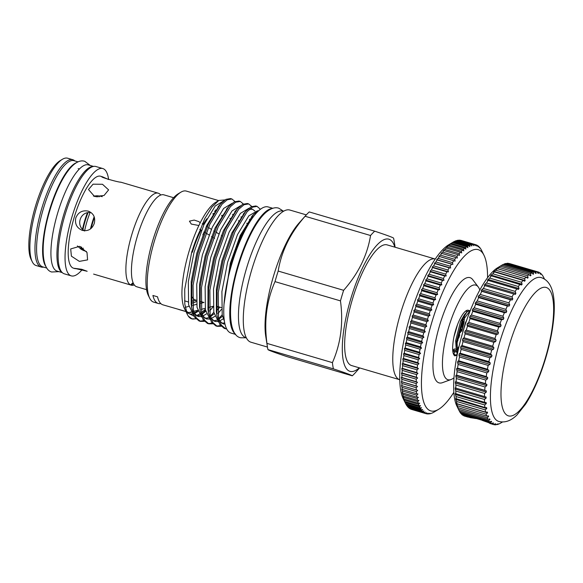 <?xml version="1.0" encoding="UTF-8"?>
<svg xmlns="http://www.w3.org/2000/svg" width="583" height="583" viewBox="0 0 583 583"><rect width="100%" height="100%" fill="white"/><g stroke="black" fill="none" stroke-linecap="round" stroke-linejoin="round"><path stroke-width="0.87" d="M78.1 161.885L73.975 160.668A55.349 15.814 106.4 0 0 43.492 208.291A55.349 15.814 106.4 0 0 42.741 266.876L46.873 268.093M76.577 162.642A55.349 15.814 106.4 0 0 49.504 210.062A55.349 15.814 106.4 0 0 45.999 266.635M93.52 166.417L88.317 164.887A55.349 15.814 106.4 0 0 57.834 212.511A55.349 15.814 106.4 0 0 57.083 271.095L62.286 272.625M93.244 166.476A55.349 15.814 106.4 0 0 63.846 214.282A55.349 15.814 106.4 0 0 62.09 272.429M272.793 208.299L268.165 206.936A65.741 18.78 106.4 0 0 231.954 263.501A65.741 18.78 106.4 0 0 231.072 333.082L235.7 334.445M272.181 208.503A65.741 18.78 106.4 0 0 237.973 265.272A65.741 18.78 106.4 0 0 235.299 333.95M133.077 282.675L130.563 284.898A47.93 13.693 -73.6 0 1 131.86 234.424A47.93 13.693 -73.6 0 1 158.255 193.192A47.93 13.693 -73.6 0 1 160.726 195.043M134.294 284.934A47.93 13.693 -73.6 0 1 131.379 285.204L133.441 283.498M457.138 355.149L454.806 355.878C452.831 354.464 452.211 350.332 452.933 343.467A23.094 6.595 -73.6 0 1 455.644 330.131A23.094 6.595 -73.6 0 1 466.181 310.71A23.094 6.595 -73.6 0 1 468.761 310.426M465.577 311.125L467.464 311.373M479.802 290.028A49.315 14.087 106.4 0 0 478.249 286.953A49.315 14.087 106.4 0 0 476.012 285.189A49.315 14.087 106.4 0 0 448.597 327.537A49.315 14.087 106.4 0 0 447.678 379.642A49.315 14.087 106.4 0 0 451.031 379.526A49.315 14.087 106.4 0 0 453.997 377.784M478.249 286.953L472.762 279.694A54.846 15.668 106.4 0 0 470.27 277.734A54.846 15.668 106.4 0 0 439.779 324.833A54.846 15.668 106.4 0 0 438.751 382.783A54.846 15.668 106.4 0 0 442.482 382.659L451.031 379.526M487.563 277.712A84.032 24.005 106.4 0 0 484.007 255.325A84.032 24.005 106.4 0 0 431.937 321.94A84.032 24.005 106.4 0 0 438.751 409.237A84.032 24.005 106.4 0 0 453.858 392.337M426.8 321.663L428.352 320.825L427.521 319.251L413.179 315.031L412.159 316.066L412.458 317.444A88.062 25.156 106.4 0 0 411.554 320.563L410.578 321.539L410.877 322.982A88.062 25.156 106.4 0 0 410.031 326.108L409.098 327.019L409.404 328.528A88.062 25.156 106.4 0 0 408.625 331.654L407.728 332.492L408.049 334.066A88.062 25.156 106.4 0 0 407.335 337.163L406.482 337.936L406.817 339.554A88.062 25.156 106.4 0 0 406.176 342.629L405.36 343.321L405.71 344.99A88.062 25.156 106.4 0 0 405.141 348.015L404.369 348.627L404.733 350.332A88.062 25.156 106.4 0 0 404.245 353.298L403.509 353.83L403.895 355.572A88.062 25.156 106.4 0 0 403.48 358.465L402.787 358.902L403.196 360.673A88.062 25.156 106.4 0 0 402.86 363.486L402.204 363.836L402.634 365.628A88.062 25.156 106.4 0 0 402.387 368.339L401.767 368.594L402.226 370.402A88.062 25.156 106.4 0 0 402.059 373.011L401.476 373.171L401.957 374.986A88.062 25.156 106.4 0 0 401.876 377.478L401.323 377.544L401.84 379.358A88.062 25.156 106.4 0 0 401.84 381.719L401.323 381.683L401.869 383.497A88.062 25.156 106.4 0 0 401.949 385.713L401.468 385.574L402.051 387.382A88.062 25.156 106.4 0 0 402.212 389.451L401.76 389.211L402.372 390.996A88.062 25.156 106.4 0 0 402.62 392.913L402.19 392.57L402.846 394.334A88.062 25.156 106.4 0 0 403.174 396.083L403.465 397.373A88.062 25.156 106.4 0 0 403.873 398.947L404.223 400.098A88.062 25.156 106.4 0 0 404.711 401.498L405.112 402.51A88.062 25.156 106.4 0 0 405.564 403.48A88.062 25.156 106.4 0 0 405.681 403.72L406.147 404.58A88.062 25.156 106.4 0 0 406.781 405.6L421.123 409.82A88.062 25.156 -73.6 0 1 420.489 408.8L421.524 407.743L420.022 407.932A88.062 25.156 -73.6 0 1 419.454 406.723L420.54 405.622L419.053 405.717A88.062 25.156 -73.6 0 1 418.565 404.318L419.68 403.166L418.215 403.166A88.062 25.156 -73.6 0 1 417.807 401.592L418.966 400.404L417.515 400.302A88.062 25.156 -73.6 0 1 417.188 398.553L418.383 397.336L416.962 397.132A88.062 25.156 -73.6 0 1 416.714 395.216L417.953 393.977L416.554 393.671A88.062 25.156 -73.6 0 1 416.393 391.594L417.661 390.34L416.291 389.932A88.062 25.156 -73.6 0 1 416.211 387.71L417.515 386.442L416.182 385.939A88.062 25.156 -73.6 0 1 416.182 383.578L417.515 382.302L416.218 381.697A88.062 25.156 -73.6 0 1 416.298 379.205L417.661 377.937L416.4 377.23A88.062 25.156 -73.6 0 1 416.568 374.621L417.96 373.36L416.728 372.559A88.062 25.156 -73.6 0 1 416.976 369.841L418.397 368.594L417.202 367.705A88.062 25.156 -73.6 0 1 417.537 364.892L418.98 363.668L417.822 362.677A88.062 25.156 -73.6 0 1 418.237 359.784L419.702 358.589L418.587 357.517A88.062 25.156 -73.6 0 1 419.075 354.551L420.562 353.385L419.483 352.227A88.062 25.156 -73.6 0 1 420.051 349.202L421.553 348.08L420.518 346.841A88.062 25.156 -73.6 0 1 421.159 343.773L422.675 342.695L421.677 341.383A88.062 25.156 -73.6 0 1 422.391 338.278L423.921 337.258L422.966 335.866A88.062 25.156 -73.6 0 1 423.746 332.747L425.291 331.785L424.373 330.328A88.062 25.156 -73.6 0 1 425.218 327.201L426.771 326.298L425.896 324.782A88.062 25.156 -73.6 0 1 426.8 321.663L412.458 317.444M438.751 409.237L434.022 412.094A88.062 25.156 -73.6 0 1 432.914 412.691L432.076 413.07A88.062 25.156 -73.6 0 1 431.019 413.464L430.21 413.69A88.062 25.156 -73.6 0 1 429.197 413.879L429.992 413.223L428.432 413.945A88.062 25.156 -73.6 0 1 427.477 413.93L428.308 413.201L426.756 413.843A88.062 25.156 -73.6 0 1 425.969 413.653A88.062 25.156 -73.6 0 1 425.852 413.624L426.727 412.815L425.175 413.369A88.062 25.156 -73.6 0 1 424.337 412.946L425.247 412.072L423.71 412.545A88.062 25.156 -73.6 0 1 422.93 411.919L423.885 410.979L422.354 411.358A88.062 25.156 -73.6 0 1 421.647 410.534L422.646 409.528L421.123 409.82M457.466 324.767A84.032 24.005 -73.6 0 1 455.345 332.186A84.032 24.005 -73.6 0 1 454.019 336.478M405.564 403.48L403.276 398.801A84.032 24.005 -73.6 0 1 410.199 315.549A84.032 24.005 -73.6 0 1 448.531 244.896L452.386 242.572A88.062 25.156 106.4 0 0 451.242 243.366L450.338 244.058A88.062 25.156 106.4 0 0 449.158 245.049L448.232 245.895A88.062 25.156 106.4 0 0 447.023 247.075L446.082 248.066A88.062 25.156 106.4 0 0 444.844 249.437L443.35 250.581L443.882 250.566A88.062 25.156 106.4 0 0 442.628 252.118L441.149 253.299L441.652 253.386A88.062 25.156 106.4 0 0 440.391 255.114L438.933 256.323L439.4 256.513A88.062 25.156 106.4 0 0 438.132 258.4L436.696 259.639L437.141 259.931A88.062 25.156 106.4 0 0 435.865 261.978L434.452 263.239L434.874 263.625A88.062 25.156 106.4 0 0 433.599 265.826L432.222 267.094L432.615 267.59A88.062 25.156 106.4 0 0 431.347 269.929L429.999 271.204L430.371 271.795A88.062 25.156 106.4 0 0 429.117 274.265L427.798 275.533L428.155 276.225A88.062 25.156 106.4 0 0 426.916 278.82L425.634 280.08L425.969 280.868A88.062 25.156 106.4 0 0 424.759 283.571L423.513 284.817L423.834 285.699A88.062 25.156 106.4 0 0 422.653 288.498L421.443 289.722L421.757 290.698A88.062 25.156 106.4 0 0 420.605 293.577L419.432 294.779L419.738 295.843A88.062 25.156 106.4 0 0 418.63 298.802L417.486 299.968L417.785 301.112A88.062 25.156 106.4 0 0 416.721 304.129L415.628 305.259L415.919 306.483A88.062 25.156 106.4 0 0 414.907 309.551L413.843 310.63L414.141 311.934A88.062 25.156 106.4 0 0 413.179 315.031M458.034 340.363L457.24 338.738L458.799 337.972A88.062 25.156 106.4 0 0 459.761 334.875L458.93 333.301L460.483 332.47A88.062 25.156 106.4 0 0 461.386 329.351L460.512 327.828L462.064 326.932A88.062 25.156 106.4 0 0 462.909 323.805L461.991 322.348L463.536 321.379M454.31 351.112L453.603 349.399L455.155 348.802M409.813 408.457L409.995 408.734A88.062 25.156 106.4 0 0 410.833 409.157L425.175 413.369M408.304 407.225L408.588 407.699A88.062 25.156 106.4 0 0 409.368 408.326L423.71 412.545M406.934 405.644L407.306 406.315A88.062 25.156 106.4 0 0 408.013 407.138L422.354 411.358M456.103 349.64L455.44 350.449M459.047 346.324L457.036 349.37M457.167 355.018L455.163 355.098L452.998 352.526M454.806 355.878L454.878 355.018M455.024 355.047L457.254 354.559M454.602 354.938L453.494 354.173M470.328 310.265L466.866 311.992L462.239 319.797L456.256 342.687L456.336 351.061L457.298 354.362M457.56 353.058L457.108 342.935L463.091 320.052L470.321 310.44M185.955 311.49L162.927 304.836A57.87 16.535 -73.6 0 1 157.541 296.827L152.914 295.464A57.87 16.535 -73.6 0 0 158.299 303.481L153.672 302.118A57.87 16.535 106.4 0 1 149.685 298.204A57.87 16.535 106.4 0 1 154.451 240.874A57.87 16.535 106.4 0 1 180.847 192.215A57.87 16.535 106.4 0 1 186.32 191.086L218.596 200.574M160.784 303.568A57.87 16.535 -73.6 0 1 158.299 303.481M188.316 312.707L188.542 312.371L188.316 312.707L187.602 312.022A57.87 16.535 -73.6 0 1 185.992 310.812M225.023 199.911L218.756 200.479L211.972 207.06L204.742 218.61L191.778 251.769L184.738 289.19L184.804 304.144L187.347 314.47L184.228 307.693A59.123 16.892 106.4 0 0 185.095 309.872L184.381 308.407A57.87 16.535 -73.6 0 1 189.147 251.076A57.87 16.535 -73.6 0 1 198.876 225.512L200.217 222.779L198.869 221.635L194.197 220.075L189.431 221.161L191.29 224.069L198.876 225.512M202.563 302.074A57.87 16.535 -73.6 0 1 201.929 302.963M191.282 312.313A57.87 16.535 -73.6 0 1 189.278 312.495M178.66 309.464L185.933 311.577M189.431 313.938A59.123 16.892 106.4 0 0 192.397 313.785M194.117 313.071A59.123 16.892 106.4 0 0 197.768 310.396M205.311 309.238L201.784 312.532M200.698 313.377L196.464 315.716M194.168 316.263L186.443 312.255M205.464 310.039A63.153 18.044 -73.6 0 1 202.09 313.967M195.655 318.58A63.153 18.044 -73.6 0 1 191.887 318.865M195.895 318.865L191.734 318.821A63.153 18.044 -73.6 0 1 188.265 316.073L187.347 314.47M207.592 225.876A44.031 12.578 106.4 0 0 207.096 226.692M204.196 231.998A44.031 12.578 106.4 0 0 202.811 234.854M278.178 271.066A80.009 22.861 106.4 0 0 276.546 276.327A80.009 22.861 106.4 0 0 275.008 281.633L340.465 300.879A80.009 22.861 -73.6 0 1 342.002 295.574A80.009 22.861 -73.6 0 1 343.635 290.312L278.178 271.066C281.414 251.222 290.392 232.952 305.098 216.271L370.555 235.517A80.009 22.861 -73.6 0 1 374.709 231.181L309.252 211.935A80.009 22.861 106.4 0 0 306.039 215.185A80.009 22.861 106.4 0 0 305.098 216.271M400.616 313.151A62.898 17.971 106.4 0 0 399.749 379.722L351.651 365.577A62.898 17.971 106.4 0 1 352.496 299.006A62.898 17.971 106.4 0 1 387.141 244.889L435.239 259.034A62.898 17.971 106.4 0 0 400.616 313.151M224.251 301.498L229.95 267.415A61.769 17.643 -73.6 0 1 231.13 263.341A61.769 17.643 -73.6 0 1 253.328 216.789M229.95 267.415L241.559 234.228L253.598 214.413L260.601 209.137M226.721 329.001L225.628 328.783L221.205 324.986L218.523 317.232L218.253 292.6L224.353 261.322L235 231.713L247.156 211.658L252.439 207.176L257.067 206.375L260.331 209.224M257.067 206.375L255.718 205.981L251.098 206.776L245.771 211.308L233.637 231.364L223.012 260.929L217.029 291.121L216.949 315.505L219.857 324.593L224.287 328.389L225.628 328.783M224.972 328.55L226.532 328.623M221.081 326.269L217.233 326.32L212.81 322.523L210.128 314.769L209.865 290.137L215.965 258.852L226.605 229.243L238.76 209.195L244.051 204.706L248.671 203.912L251.754 206.448M248.671 203.912L247.323 203.511L242.703 204.312L237.376 208.838L225.242 228.893L214.617 258.458L208.634 288.658L208.554 313.035L211.469 322.129L215.892 325.919L217.233 326.32M216.577 326.079L220.542 325.613M212.686 323.798L208.845 323.849L204.414 320.052L201.733 312.299L201.47 287.667L207.57 256.382L218.217 226.78L230.365 206.725L235.656 202.235L240.276 201.441L243.359 203.984M240.276 201.441L238.935 201.048L234.308 201.842L228.981 206.367L216.847 226.423L206.222 255.988L200.239 286.187L200.158 310.564L203.073 319.659L207.497 323.456L208.845 323.849M208.182 323.609L212.146 323.142M218.793 318.529L222.21 314.747M219.303 306.993L217.648 309.398M204.29 321.335L200.45 321.379L196.019 317.582L193.345 309.828L193.075 285.196L199.175 253.918L209.822 224.309L221.97 204.254L227.261 199.772L231.881 198.971L234.964 201.514M231.881 198.971L230.54 198.577L225.92 199.371L220.593 203.904L208.459 223.959L197.834 253.525L191.851 283.717L191.763 308.101L194.678 317.188L199.102 320.985L200.45 321.379M199.787 321.146L203.751 320.672M210.397 316.059L213.815 312.277M217.568 307.183L217.962 306.6M246.296 337.717L245.786 337.572A65.894 18.824 -73.6 0 1 246.675 267.83A65.894 18.824 -73.6 0 1 282.966 211.133L283.469 211.286M306.039 215.185L299.028 223.049A68.889 19.684 106.4 0 0 273.631 275.693A68.889 19.684 106.4 0 0 265.739 336.245L267.386 346.659A80.009 22.861 106.4 0 0 267.947 349.611L333.403 368.857A80.009 22.861 -73.6 0 1 332.419 362.633L266.963 343.387A80.009 22.861 106.4 0 0 267.386 346.659M267.451 347.06L250.952 342.214A68.889 19.684 -73.6 0 1 251.885 269.302A68.889 19.684 -73.6 0 1 289.824 210.033L306.315 214.879M191.822 252.06A47.93 13.693 -73.6 0 1 200.45 229.695M203.285 224.346A47.93 13.693 -73.6 0 1 206.834 218.771M214.529 211.301A47.93 13.693 -73.6 0 1 215.389 210.951M221.992 215.171A47.93 13.693 -73.6 0 1 222.254 215.929M257.54 210.747L248.832 215.827L237.5 234.614L227.574 262.35L221.904 291.646L222.203 314.725L224.47 321.532M252.592 215.579L240.269 235.43L230.351 263.166L224.047 304.013M186.159 311.388L189.708 314.026L192.733 314.128M194.387 313.625L198.089 311.402M223.741 200.851L215.251 205.952L203.919 224.739L194.001 252.475L188.331 281.778L188.63 304.851L193.49 314.762M196.77 315.913L200.005 315.279M202.141 314.164L205.733 311.286M219.295 205.427L206.695 225.555L196.777 253.292L191.224 281.509L191.173 304.326L191.763 308.101M194.205 313.355L198.103 316.496L201.128 316.591M202.782 316.095L206.484 313.865M209.574 311.031L213.101 306.869M232.136 203.321L223.646 208.423L212.314 227.21L202.396 254.946L196.726 284.242L197.025 307.321L201.886 317.232M205.158 318.376L208.401 317.742M210.536 316.635L214.129 313.749M217.67 309.857L219.755 307.124M227.691 207.898L215.091 228.026L205.172 255.762L199.619 283.972L199.561 306.796L200.158 310.564M202.593 315.826L206.499 318.959L209.516 319.061M211.177 318.558L214.879 316.336M217.969 313.501L221.496 309.34M240.531 205.784L232.041 210.893L220.709 229.68L210.784 257.409L205.121 286.712L205.413 309.784L210.281 319.703M213.553 320.847L216.789 320.213M218.924 319.098L222.524 316.219M236.086 210.368L223.486 230.496L213.56 258.225L208.014 286.442L207.956 309.26L208.554 313.035M210.988 318.289L214.894 321.43L217.911 321.532M219.565 321.029L223.274 318.806M248.926 208.255L240.436 213.356L229.104 232.151L219.179 259.88L213.516 289.183L213.808 312.255L218.669 322.166M221.948 323.317L224.71 322.858M244.481 212.831L231.881 232.967L221.955 260.696L216.402 288.913L216.351 311.73L216.949 315.505M219.383 320.759L223.282 323.9L224.987 324.133M232.763 214.974L232.712 214.289M241.151 217.444L241.107 216.752M249.539 219.711L249.502 219.223M254.953 211.068L252.446 209.217L249.393 209.399M394.837 247.148A68.889 19.684 106.4 0 0 350.893 298.416A68.889 19.684 106.4 0 0 359.347 367.844M340.465 300.879C343.489 323.026 340.807 343.613 332.419 362.633M333.403 368.857C345.391 372.85 351.68 375.168 352.278 375.816L286.821 356.57C274.848 352.577 268.559 350.259 267.947 349.611M359.624 367.924L355.484 372.559A80.009 22.861 -73.6 0 1 352.278 375.816M266.963 343.387C263.946 321.233 266.628 300.646 275.008 281.633M203.963 302.475L200.814 303.255M213.968 213.283A45.919 13.117 106.4 0 0 212.788 213.983M201.026 230.045A45.919 13.117 106.4 0 0 192.361 252.257M149.685 298.204L148.257 295.282A55.349 15.814 -73.6 0 1 152.812 240.444A55.349 15.814 -73.6 0 1 178.063 193.899L180.847 192.215M130.563 284.898L131.379 285.204L130.563 284.898M136.925 286.829L136.123 286.537A47.93 13.693 -73.6 0 1 137.413 236.057A47.93 13.693 -73.6 0 1 163.808 194.824L173.617 197.703M102.491 184.279L108.613 189.89L104.036 195.494L94.577 196.5L88.485 189.533L93.054 184.177L102.491 184.279M82.436 230.402C76.89 228.142 74.675 223.989 75.79 217.94C78.188 212.278 82.334 210.011 88.222 211.126C93.572 213.312 95.597 217.401 94.293 223.384C92.092 229.104 88.142 231.451 82.436 230.402L81.846 230.212M88.222 211.126L88.805 211.323M83.121 248.066A31.956 9.131 -73.6 0 0 83.464 250.464L86.422 251.492M79.631 246.339L86.998 252.439L87.588 259.88L79.361 261.381L71.403 256.177L70.689 248.934L79.631 246.339M81.751 269.288L87.159 271.277L74.529 268.333L81.751 269.288M32.254 261.745L31.11 259.406A53.92 15.406 -73.6 0 1 35.548 205.988A53.92 15.406 -73.6 0 1 60.144 160.653L62.374 159.305A55.932 15.981 106.4 0 0 36.86 206.331A55.932 15.981 106.4 0 0 32.254 261.745A55.932 15.981 106.4 0 0 36.102 265.527L41.196 267.029A55.932 15.981 -73.6 0 1 41.947 207.832A55.932 15.981 -73.6 0 1 72.751 159.706A55.932 15.981 -73.6 0 1 74.784 160.908M43.557 267.116A55.932 15.981 -73.6 0 1 41.196 267.029M81.875 270.002A55.932 15.981 -73.6 0 1 71.264 275.868A55.932 15.981 -73.6 0 1 72.022 216.672A55.932 15.981 -73.6 0 1 102.819 168.553A55.932 15.981 -73.6 0 1 108.606 179.513M71.264 275.868L64.327 273.828A55.932 15.981 -73.6 0 1 65.077 214.631A55.932 15.981 -73.6 0 1 95.882 166.512L102.819 168.553M120.936 182.224C117.7 182.217 98.046 176.445 102.433 176.787L108.402 179.455M102.025 176.693L102.433 176.787M75.178 268.683L73.524 268.195A47.93 13.693 -73.6 0 1 74.172 217.466A47.93 13.693 -73.6 0 1 100.567 176.226L102.222 176.715M82.203 249.859A30.192 8.628 -73.6 0 1 81.613 247.141M82.924 229.746A30.192 8.628 -73.6 0 1 85.133 221.044A30.192 8.628 -73.6 0 1 88.099 212.54M91.123 228.39A30.192 8.628 -73.6 0 1 92.537 223.216A30.192 8.628 -73.6 0 1 94.417 217.546M499.769 342.068A74.974 21.418 106.4 0 0 498.757 421.422C504.973 422.988 511.051 420.839 516.99 414.958L525.553 404.216C533.343 392.06 540.026 376.793 545.593 358.428C549.973 343.73 552.728 329.927 553.85 317.006C554.659 307.627 554.353 299.662 552.946 293.096C551.037 284.65 547.073 279.468 541.06 277.559A74.974 21.418 106.4 0 0 499.769 342.068M509.629 263.596A79.507 22.715 106.4 0 0 509.491 263.552A79.507 22.715 106.4 0 0 509.345 263.516L538.029 271.948L538.495 273.412L538.073 273.34L536.907 271.751L508.223 263.312A79.507 22.715 106.4 0 0 507.013 263.312L535.697 271.744L536.171 273.325L535.704 273.398L534.473 271.933L505.782 263.494A79.507 22.715 106.4 0 0 504.477 263.888L533.161 272.319L533.642 274.01L533.139 274.229L531.842 272.895L503.158 264.463A79.507 22.715 106.4 0 0 501.97 265.112L497.518 267.808A75.477 21.564 106.4 0 0 463.084 331.268A75.477 21.564 106.4 0 0 456.868 406.052L459.156 410.731A79.507 22.715 106.4 0 0 459.229 410.877L487.913 419.315L489.72 418.951L490.004 419.461L488.656 420.649A79.507 22.715 106.4 0 0 489.494 421.83L491.323 421.32L491.658 421.684L490.383 422.799A79.507 22.715 106.4 0 0 491.352 423.593L493.189 422.937L493.568 423.163L492.358 424.176A79.507 22.715 106.4 0 0 493.313 424.541A79.507 22.715 106.4 0 0 493.458 424.584L495.295 423.797L495.725 423.877L494.581 424.781A79.507 22.715 106.4 0 0 495.79 424.788L498.093 423.812L497.022 424.599A79.507 22.715 106.4 0 0 498.327 424.213L499.646 423.637A79.507 22.715 106.4 0 0 500.833 422.981L502.502 421.975M467.092 416.75L463.674 415.745A79.507 22.715 106.4 0 0 464.629 416.109L468.185 417.151L467.092 416.75L467.515 416.473L468.185 417.151M470.605 416.983L461.692 414.36A79.507 22.715 106.4 0 0 462.669 415.162L467.551 416.597L470.896 416.962L469.978 416.218M461.692 414.36L461.204 413.507M488.656 420.649L459.972 412.21A79.507 22.715 106.4 0 0 460.81 413.398L489.494 421.83M459.972 412.21L459.018 410.345M501.97 265.112A79.507 22.715 106.4 0 0 501.759 265.243L530.443 273.682L530.945 275.46L530.413 275.825L529.043 274.629L500.36 266.198A79.507 22.715 106.4 0 0 498.888 267.371L527.571 275.803L528.103 277.668L527.549 278.171L526.114 277.129L497.43 268.69A79.507 22.715 106.4 0 0 495.9 270.235L524.583 278.667L525.145 280.598L524.569 281.232L523.075 280.35L494.391 271.911A79.507 22.715 106.4 0 0 492.824 273.813L521.508 282.252L522.106 284.227L521.515 284.992L491.28 275.832A79.507 22.715 106.4 0 0 489.684 278.076L518.367 286.508L519.008 288.512L518.411 289.401L488.124 280.408A79.507 22.715 106.4 0 0 486.514 282.966L515.197 291.398L515.889 293.417L515.299 294.415L484.954 285.597A79.507 22.715 106.4 0 0 483.358 288.439L512.042 296.878L512.785 298.89L512.195 299.99L510.489 299.779L481.806 291.34A79.507 22.715 106.4 0 0 480.232 294.444L508.915 302.876L509.717 304.873L509.141 306.06L507.399 306.017L478.716 297.585A79.507 22.715 106.4 0 0 477.178 300.915L505.862 309.347L506.729 311.3L506.168 312.568L504.397 312.692L475.713 304.253A79.507 22.715 106.4 0 0 474.227 307.78L502.91 316.212L503.843 318.114L503.304 319.448L501.504 319.732L472.82 311.293A79.507 22.715 106.4 0 0 471.414 314.98L500.097 323.412L501.089 325.241L500.578 326.626L498.764 327.063L470.08 318.624A79.507 22.715 106.4 0 0 468.754 322.428L497.437 330.867L498.494 332.609L498.028 334.03L496.191 334.613A79.507 22.715 106.4 0 0 494.967 338.497L496.097 340.137L495.659 341.58L493.823 342.301A79.507 22.715 106.4 0 0 492.708 346.222L493.91 347.752L493.517 349.21L491.68 350.055A79.507 22.715 106.4 0 0 490.689 353.976L491.957 355.382L491.615 356.825L489.778 357.787A79.507 22.715 106.4 0 0 488.918 361.671L490.259 362.932L489.968 364.36L488.153 365.417A79.507 22.715 106.4 0 0 487.432 369.228L488.838 370.343L488.598 371.728L486.805 372.88A79.507 22.715 106.4 0 0 486.237 376.567L487.701 377.529L487.519 378.87L485.756 380.087A79.507 22.715 106.4 0 0 485.34 383.614L486.863 384.416L486.739 385.691L485.012 386.966A79.507 22.715 106.4 0 0 484.757 390.304L486.339 390.938L486.273 392.133L484.582 393.445A79.507 22.715 106.4 0 0 484.488 396.557L486.127 397.03L486.12 398.131L484.473 399.464A79.507 22.715 106.4 0 0 484.546 402.321L486.229 402.62L486.28 403.618L484.692 404.959A79.507 22.715 106.4 0 0 484.918 407.524L486.645 407.655L486.754 408.545L485.224 409.871A79.507 22.715 106.4 0 0 485.61 412.123L487.373 412.086L487.541 412.859L486.069 414.156A79.507 22.715 106.4 0 0 486.616 416.065L488.401 415.861L488.627 416.51L487.22 417.756L458.53 409.324A79.507 22.715 106.4 0 0 459.156 410.731M458.53 409.324L457.407 406.752L457.925 407.634L486.616 416.065M486.069 414.156L457.385 405.717A79.507 22.715 106.4 0 0 457.925 407.634M457.385 405.717L456.38 402.97L456.926 403.691L485.61 412.123M485.224 409.871L456.54 401.439A79.507 22.715 106.4 0 0 456.926 403.691M456.54 401.439L455.651 398.539L484.918 407.524M484.692 404.959L456.008 396.527A79.507 22.715 106.4 0 0 456.234 399.093M456.008 396.527L455.236 393.503L484.546 402.321M484.473 399.464L455.789 391.033A79.507 22.715 106.4 0 0 455.862 393.882M455.789 391.033L455.134 387.914L484.488 396.557M484.582 393.445L455.899 385.013A79.507 22.715 106.4 0 0 455.804 388.125M455.899 385.013L455.345 381.829L456.074 381.865L484.757 390.304M485.012 386.966L456.329 378.535A79.507 22.715 106.4 0 0 456.074 381.865M456.329 378.535L455.877 375.306L456.657 375.182L485.34 383.614M485.756 380.087L457.072 371.648A79.507 22.715 106.4 0 0 456.657 375.182M457.072 371.648L456.708 368.42L457.553 368.128L486.237 376.567M486.805 372.88L458.121 364.448A79.507 22.715 106.4 0 0 457.553 368.128M458.121 364.448L457.604 362.619L457.844 361.234L458.748 360.79L487.432 369.228M488.153 365.417L459.47 356.985A79.507 22.715 106.4 0 0 458.748 360.79M459.47 356.985L458.974 355.244L459.266 353.823L460.235 353.232L488.918 361.671M489.778 357.787L461.095 349.348A79.507 22.715 106.4 0 0 460.235 353.232M461.095 349.348L460.621 347.716L460.964 346.266L462.006 345.544L490.689 353.976M491.68 350.055L462.997 341.616A79.507 22.715 106.4 0 0 462.006 345.544M462.997 341.616L462.523 340.093L462.917 338.643L464.024 337.79L492.708 346.222M493.823 342.301L465.139 333.87A79.507 22.715 106.4 0 0 464.024 337.79M465.139 333.87L464.673 332.47L465.103 331.02L466.283 330.058L494.967 338.497M487.22 417.756A79.507 22.715 106.4 0 0 487.913 419.315M481.055 419.432L477.696 418.441M481.631 419.942L470.299 416.481M481.186 419.403L479.139 418.783M472.077 416.707L469.891 416.094M478.162 418.579L481.332 419.753M478.096 418.805L477.63 418.66M470.583 417.712L477.79 418.798M468.55 417.027L468.309 416.641M491.352 423.593L482.396 420.445L481.223 419.396M470.481 417.698L468.389 417.085M489.589 423.076L493.313 424.541M488.933 422.879L489.676 423.192M491.658 421.684L490.857 421.451M490.383 422.799L482.396 420.445M496.191 334.613L467.508 326.174A79.507 22.715 106.4 0 0 466.283 330.058M498.764 327.063A79.507 22.715 106.4 0 0 497.437 330.867M501.504 319.732A79.507 22.715 106.4 0 0 500.097 323.412M504.397 312.692A79.507 22.715 106.4 0 0 502.91 316.212M507.399 306.017A79.507 22.715 106.4 0 0 505.862 309.347M510.489 299.779A79.507 22.715 106.4 0 0 508.915 302.876M513.638 294.036A79.507 22.715 106.4 0 0 512.042 296.878M516.808 288.847A79.507 22.715 106.4 0 0 515.197 291.398M519.963 284.271A79.507 22.715 106.4 0 0 518.367 286.508M523.075 280.35A79.507 22.715 106.4 0 0 521.508 282.252M526.114 277.129A79.507 22.715 106.4 0 0 524.583 278.667M529.043 274.629A79.507 22.715 106.4 0 0 527.571 275.803M531.842 272.895A79.507 22.715 106.4 0 0 530.443 273.682M534.473 271.933A79.507 22.715 106.4 0 0 533.161 272.319M536.907 271.751A79.507 22.715 106.4 0 0 535.697 271.744M539.362 272.713L540.135 272.939L540.609 274.272L539.129 272.356A79.507 22.715 106.4 0 0 538.175 271.991A79.507 22.715 106.4 0 0 538.029 271.948M541.6 274.586L541.111 273.733A79.507 22.715 106.4 0 0 540.135 272.939M543.509 277.202L542.831 275.883A79.507 22.715 106.4 0 0 541.993 274.702M544.507 279.119L543.648 277.37A79.507 22.715 106.4 0 0 543.575 277.216M497.022 424.599L496.49 424.446M482.017 420.19L476.836 418.667M494.581 424.781L493.641 424.504M492.358 424.176L489.873 423.447M467.508 326.174L467.034 324.913L467.508 323.492L468.754 322.428M470.08 318.624L469.592 317.516L470.095 316.124L471.414 314.98M472.82 311.293L472.317 310.338L472.849 309.005L474.227 307.78M475.713 304.253L475.174 303.459L477.178 300.915M478.716 297.585L478.155 296.951L478.73 295.756L480.232 294.444M481.806 291.34L481.201 290.881L481.791 289.773L483.358 288.439M484.954 285.597L484.305 285.306L484.896 284.307L486.514 282.966M488.124 280.408L487.424 280.285L489.684 278.076M491.28 275.832L490.529 275.876L491.112 275.11L492.824 273.813M494.391 271.911L493.582 272.123L494.151 271.481L495.9 270.235M497.43 268.69L498.888 267.371M500.36 266.198L501.759 265.243M503.34 264.514L504.477 263.888M506.314 263.654L507.013 263.312M495.659 341.58L464.673 332.47M496.097 340.137L465.103 331.02M493.517 349.21L462.523 340.093M493.91 347.752L462.917 338.643M491.615 356.825L460.621 347.716M491.957 355.382L460.964 346.266M489.968 364.36L458.974 355.244M490.259 362.932L459.266 353.823M488.598 371.728L457.604 362.619M488.838 370.343L457.844 361.234M487.519 378.87L456.525 369.753M487.701 377.529L456.708 368.42M486.739 385.691L455.753 376.582M486.863 384.416L455.877 375.306M486.273 392.133L455.279 383.024M486.339 390.938L455.345 381.829M486.12 398.131L455.126 389.021M486.28 403.618L455.294 394.509M486.754 408.545L455.768 399.435M487.541 412.859L456.555 403.742M488.627 416.51L486.987 416.022M490.004 419.461L488.867 419.126M493.568 423.163L493.021 423.003M538.495 273.412L538.029 273.274M536.171 273.325L535.471 273.121M533.642 274.01L532.643 273.719M530.945 275.46L529.517 275.045M528.103 277.668L497.11 268.552M525.145 280.598L494.151 271.481M522.106 284.227L491.112 275.11M519.008 288.512L488.015 279.403M515.299 294.415L484.305 285.306M515.889 293.417L484.896 284.307M512.195 299.99L481.201 290.881M512.785 298.89L481.791 289.773M509.141 306.06L478.155 296.951M509.717 304.873L478.73 295.756M506.168 312.568L475.174 303.459M506.729 311.3L475.735 302.191M503.304 319.448L472.317 310.338M503.843 318.114L472.849 309.005M500.578 326.626L469.592 317.516M501.089 325.241L470.095 316.124M498.028 334.03L467.034 324.913M498.494 332.609L467.508 323.492M102.273 196.639L99.78 196.063A31.956 9.131 -73.6 0 0 98.935 196.93M90.474 228.922A31.956 9.131 -73.6 0 1 94.162 216.745M90.897 212.423L90.176 212.38A31.956 9.131 -73.6 0 0 84.637 230.766M97.244 196.952A30.192 8.628 -73.6 0 1 98.549 195.888M96.1 196.835A31.956 9.131 -73.6 0 1 97.062 195.779L93.426 196.092M82.487 229.308A31.956 9.131 -73.6 0 1 87.479 212.671C80.097 213.997 77.029 224.127 82.487 229.308L84.586 231.021M77.415 245.946L81.037 249.189A31.956 9.131 -73.6 0 1 80.76 246.74M72.751 159.706L67.657 158.212A55.932 15.981 106.4 0 0 62.374 159.305M83.464 250.464L81.037 249.189M87.479 212.671L90.176 212.38M97.062 195.779L99.78 196.063M192.426 300.988A45.919 13.117 106.4 0 0 194.103 300.835L196.201 300.267M192.368 297.199A44.031 12.578 106.4 0 0 195.276 299.932L196.201 300.201M374.709 231.181C386.697 235.175 392.986 237.492 393.583 238.134A80.009 22.861 -73.6 0 1 394.144 241.092L395.114 247.228M370.555 235.517C367.319 255.361 358.348 273.624 343.635 290.312M192.055 318.916L188.265 316.073M196.282 301.477A47.93 13.693 -73.6 0 1 192.521 302.941M200.217 222.779A57.87 16.535 -73.6 0 1 215.55 202.418L218.756 200.479M464.585 316.977L463.981 322.676L461.809 331.341L463.441 322.246M452.758 350.93L454.07 351.549L456.416 351.556M460.883 339.029L465.431 322.771L466.713 320.103M457.815 351.855L457.181 351.287M456.336 351.061L455.673 340.618L460.57 321.342L464.476 314.667L466.866 311.992M458.18 348.24L456.97 349.428M456.168 350.04L453.392 350.645L452.692 350.237M427.477 413.93L426.924 413.77M429.197 413.879L428.826 413.77M427.521 319.251A88.062 25.156 -73.6 0 1 428.483 316.154L430.035 315.396L429.248 313.763A88.062 25.156 -73.6 0 1 430.261 310.703L431.821 310.018L431.063 308.349A88.062 25.156 -73.6 0 1 432.127 305.332L433.679 304.727L432.972 303.014A88.062 25.156 -73.6 0 1 434.08 300.063L435.625 299.545L434.947 297.796A88.062 25.156 -73.6 0 1 436.099 294.918L437.636 294.488L436.995 292.71A88.062 25.156 -73.6 0 1 438.176 289.919L439.706 289.576L439.101 287.783A88.062 25.156 -73.6 0 1 440.311 285.087L441.827 284.847L441.258 283.032A88.062 25.156 -73.6 0 1 442.497 280.445L443.991 280.299L443.459 278.485A88.062 25.156 -73.6 0 1 444.712 276.014L446.192 275.963L445.689 274.148A88.062 25.156 -73.6 0 1 446.957 271.802L448.414 271.86L447.941 270.046A88.062 25.156 -73.6 0 1 449.216 267.845L450.644 267.998L450.207 266.198A88.062 25.156 -73.6 0 1 451.482 264.15L452.889 264.398L452.474 262.62A88.062 25.156 -73.6 0 1 453.742 260.732L455.126 261.082L454.733 259.326A88.062 25.156 -73.6 0 1 455.993 257.606L457.342 258.058L456.97 256.331A88.062 25.156 -73.6 0 1 458.223 254.786L459.542 255.339L459.185 253.656A88.062 25.156 -73.6 0 1 460.424 252.286L461.707 252.935L461.364 251.295A88.062 25.156 -73.6 0 1 462.574 250.114L463.828 250.865L463.5 249.269A88.062 25.156 -73.6 0 1 464.68 248.278L465.897 249.123L465.584 247.586A88.062 25.156 -73.6 0 1 466.728 246.791L467.901 247.731L467.602 246.252A88.062 25.156 -73.6 0 1 468.703 245.662L469.847 246.689L469.548 245.275A88.062 25.156 -73.6 0 1 470.605 244.882L471.705 245.997L471.414 244.656A88.062 25.156 -73.6 0 1 472.427 244.466L473.483 245.669L473.192 244.401A88.062 25.156 -73.6 0 1 474.147 244.415L475.167 245.691L474.868 244.503A88.062 25.156 -73.6 0 1 475.655 244.692A88.062 25.156 -73.6 0 1 475.772 244.729L476.748 246.077L476.449 244.977A88.062 25.156 -73.6 0 1 477.288 245.399L478.228 246.82L477.914 245.8A88.062 25.156 -73.6 0 1 478.694 246.427L479.59 247.913L479.27 246.988A88.062 25.156 -73.6 0 1 479.977 247.811L480.501 248.526A88.062 25.156 -73.6 0 1 481.135 249.546L481.573 250.406M477.914 245.8L477.47 245.676M476.449 244.977L475.815 244.787M474.868 244.503L460.359 240.356M474.147 244.415L459.805 240.196A88.062 25.156 106.4 0 0 458.85 240.181L458.457 240.364M473.192 244.401L458.85 240.181M472.427 244.466L458.085 240.247A88.062 25.156 106.4 0 0 457.072 240.436L456.496 240.735M471.414 244.656L457.072 240.436M470.605 244.882L456.263 240.662A88.062 25.156 106.4 0 0 455.206 241.056L454.463 241.471M469.548 245.275L455.206 241.056M468.703 245.662L454.361 241.442A88.062 25.156 106.4 0 0 453.261 242.04L451.716 242.973M467.602 246.252L453.261 242.04M466.728 246.791L452.386 242.572M465.584 247.586L451.242 243.366M464.68 248.278L450.338 244.058M463.5 249.269L449.158 245.049M462.574 250.114L448.232 245.895M461.364 251.295L447.023 247.075M460.424 252.286L446.082 248.066M459.185 253.656L444.844 249.437M458.223 254.786L443.882 250.566M456.97 256.331L442.628 252.118M455.993 257.606L441.652 253.386M454.733 259.326L440.391 255.114M455.126 261.082L438.933 256.323M453.742 260.732L439.4 256.513M452.474 262.62L438.132 258.4M452.889 264.398L436.696 259.639M451.482 264.15L437.141 259.931M450.207 266.198L435.865 261.978M450.644 267.998L434.452 263.239M449.216 267.845L434.874 263.625M447.941 270.046L433.599 265.826M448.414 271.86L432.222 267.094M446.957 271.802L432.615 267.59M445.689 274.148L431.347 269.929M446.192 275.963L429.999 271.204M444.712 276.014L430.371 271.795M443.459 278.485L429.117 274.265M443.991 280.299L427.798 275.533M442.497 280.445L428.155 276.225M441.258 283.032L426.916 278.82M441.827 284.847L425.634 280.08M440.311 285.087L425.969 280.868M439.101 287.783L424.759 283.571M439.706 289.576L423.513 284.817M438.176 289.919L423.834 285.699M436.995 292.71L422.653 288.498M437.636 294.488L421.443 289.722M436.099 294.918L421.757 290.698M434.947 297.796L420.605 293.577M435.625 299.545L419.432 294.779M434.08 300.063L419.738 295.843M432.972 303.014L418.63 298.802M433.679 304.727L417.486 299.968M432.127 305.332L417.785 301.112M431.063 308.349L416.721 304.129M431.821 310.018L415.628 305.259M430.261 310.703L415.919 306.483M429.248 313.763L414.907 309.551M430.035 315.396L413.843 310.63M428.483 316.154L414.141 311.934M428.352 320.825L412.159 316.066M425.896 324.782L411.554 320.563M426.771 326.298L410.578 321.539M425.218 327.201L410.877 322.982M424.373 330.328L410.031 326.108M425.291 331.785L409.098 327.019M423.746 332.747L409.404 328.528M422.966 335.866L408.625 331.654M423.921 337.258L407.728 332.492M422.391 338.278L408.049 334.066M421.677 341.383L407.335 337.163M422.675 342.695L406.482 337.936M421.159 343.773L406.817 339.554M420.518 346.841L406.176 342.629M421.553 348.08L405.36 343.321M420.051 349.202L405.71 344.99M419.483 352.227L405.141 348.015M420.562 353.385L404.369 348.627M419.075 354.551L404.733 350.332M418.587 357.517L404.245 353.298M419.702 358.589L403.509 353.83M418.237 359.784L403.895 355.572M417.822 362.677L403.48 358.465M418.98 363.668L402.787 358.902M417.537 364.892L403.196 360.673M417.202 367.705L402.86 363.486M418.397 368.594L402.204 363.836M416.976 369.841L402.634 365.628M416.728 372.559L402.387 368.339M417.96 373.36L401.767 368.594M416.568 374.621L402.226 370.402M416.4 377.23L402.059 373.011M417.661 377.937L401.476 373.171M416.298 379.205L401.957 374.986M416.218 381.697L401.876 377.478M417.515 382.302L401.323 377.544M416.182 383.578L401.84 379.358M416.182 385.939L401.84 381.719M417.515 386.442L401.323 381.683M416.211 387.71L401.869 383.497M416.291 389.932L401.949 385.713M417.661 390.34L401.468 385.574M416.393 391.594L402.051 387.382M416.554 393.671L402.212 389.451M416.714 395.216L402.372 390.996M416.962 397.132L402.62 392.913M417.188 398.553L402.846 394.334M417.515 400.302L403.174 396.083M417.807 401.592L403.465 397.373M418.215 403.166L403.873 398.947M418.565 404.318L404.223 400.098M419.053 405.717L404.711 401.498M419.454 406.723L405.112 402.51M420.022 407.932L405.681 403.72M420.489 408.8L406.147 404.58M421.647 410.534L407.306 406.315M422.93 411.919L408.588 407.699M424.337 412.946L409.995 408.734M425.852 413.624L411.511 409.404M461.43 240.509A88.062 25.156 106.4 0 0 461.313 240.473A88.062 25.156 106.4 0 0 460.526 240.291M481.602 250.413A88.062 25.156 -73.6 0 1 481.718 250.646L484.007 255.325M455.418 351.746L453.472 353.524M452.78 351.141L453.683 351.469M509.331 345.041A66.928 19.122 106.4 0 0 508.085 415.759A66.928 19.122 106.4 0 0 545.287 358.29A66.928 19.122 106.4 0 0 546.541 287.572A66.928 19.122 106.4 0 0 509.331 345.041M475.109 418.499L470.758 416.852M58.97 271.649L51.676 271.999C40.686 269.215 40.664 241.005 49.635 211.214C58.468 181.269 73.115 157.293 84.834 161.345L90.205 165.441M246.332 337.79L240.699 337.776C227.618 335.553 227.472 301.389 238.52 265.462C242.433 252.519 247.039 241.049 252.352 231.057C256.396 223.5 260.492 217.663 264.653 213.553C269.995 208.605 274.71 206.819 278.798 208.204L283.535 211.243M454.74 354.981L455.301 355.142M247.199 223.406L246.726 223.267M238.972 220.986L238.338 220.804M230.576 218.523L229.942 218.334M222.181 216.053L221.547 215.863M215.907 210.142L215.44 210.004M250.333 208.597L252.446 209.217M196.558 304.362L192.711 305.361M188.95 306.345L185.226 307.314M222.167 235.947L221.336 235.437M218.858 233.914L215.892 232.092M214.69 231.356L213.844 230.832M211.374 229.316L208.401 227.494M207.205 226.758L206.382 226.255M203.926 224.739L202.214 223.69M130.935 285.072L93.608 274.097M146.573 289.671L137.034 286.865M509.491 263.552L538.175 271.991M158.255 193.192L120.652 182.129M79.375 168.997L78.166 168.64M214.588 238.381L213.633 237.791M212.423 237.048L211.527 236.494M209.027 234.964L206.076 233.149M204.866 232.406L203.992 231.866M201.499 230.343L199.729 229.25M213.057 306.301L209.275 307.292M205.165 308.356L201.281 309.369M197.732 310.294L193.665 311.351M191.1 312.022L188.433 312.714M218.049 206.746L220.593 203.904M226.444 209.217L228.981 206.367M234.832 211.687L237.376 208.838M243.228 214.15L245.771 211.308M251.623 216.621L253.598 214.413M188.171 301.907L184.549 300.843M221.38 307.605L217.561 306.483M203.875 302.453L200.771 301.542M425.969 413.653L411.627 409.441M475.655 244.692L461.313 240.473"/></g></svg>
